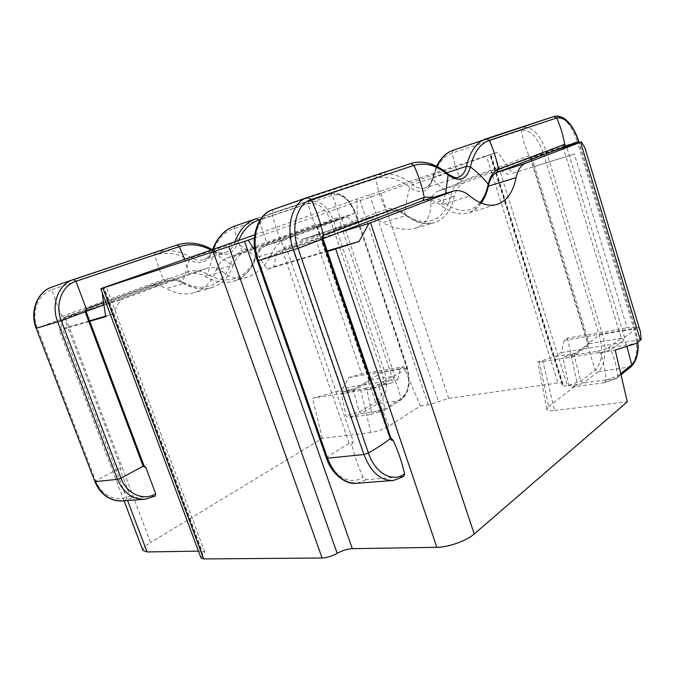 <?xml version="1.0" encoding="UTF-8"?>
<svg xmlns="http://www.w3.org/2000/svg" width="675" height="675" viewBox="0 0 675 675"><rect width="100%" height="100%" fill="white"/><g stroke="black" fill="none" stroke-linecap="round" stroke-linejoin="round"><path stroke-width="0.51" stroke-dasharray="3.38 2.53" d="M604.26 382.7L571.48 387.163L568.78 385.273L563.262 359.007L564.815 356.501L597.645 351.228L600.472 353.109C603.526 361.943 605.416 370.946 606.15 380.126L604.648 382.607L616.452 378.371L617.844 375.958L615.347 362.753L611.111 349.785L608.217 347.971L636.204 343.457M370.474 414.526L347.979 417.589L346.056 415.977L341.499 394.158L342.554 392.108L365.032 388.505L367.031 390.108L371.697 412.442L370.474 414.526L384.218 410.366L384.885 408.502L382.531 397.6L378.979 386.859L376.886 385.307L382.936 381.78L342.942 388.327L348.764 377.561L361.657 373.942L314.339 235.288L300.999 239.709L289.921 235.212L288.9 235.583L341.761 388.969L342.942 388.327M539.317 361.387L548.589 406.485L546.725 409.168C547.104 410.569 549.712 411.016 554.546 410.501L542.886 361.564L537.874 362.011L555.702 356.451L561.195 352.603L564.258 340.36L567.498 338.141L586.609 334.825L534.558 166.438L574.366 153.993L627.092 327.78C632.812 326.81 636.652 326.725 638.592 327.527L640.347 331.476M567.498 338.141L577.42 384.37L567.405 385.746L494.429 153.259L497.796 152.137L512.494 173.34L534.558 166.438L531.723 157.275L563.093 147.218M254.787 250.358L267.114 269.232L327.4 251.53M257.403 260.879L287.044 249.792L321.924 239.085L389.534 437.704L390.825 438.033M403.768 476.508L366.474 479.655L363.074 477.166C358.155 466.535 354.417 455.743 351.877 444.791L352.696 442.032L353.388 441.804L287.044 249.792L283.686 247.657L282.69 251.269L349.135 443.213L352.696 442.032M446.656 172.834L433.342 177.238L432.253 178.217L432.608 179.398L450.562 196.02L454.283 196.687L430.844 203.918C430.971 197.269 433.417 192.991 438.185 191.067L497.5 168.767L522.501 160.76L464.029 182.866C459.278 184.79 456.03 189.388 454.283 196.687C451.069 210.457 444.513 219.105 434.632 222.623C425.925 225.247 416.602 222.817 406.662 215.342C400.714 210.803 394.892 209.419 389.188 211.174L303.649 243.515L338.479 232.782M497.036 172.387L496.808 172.471C492.142 174.369 488.987 179.044 487.325 186.502C484.279 200.568 477.892 209.351 468.172 212.853C459.599 215.443 450.36 212.836 440.463 205.031C434.784 200.483 429.216 198.922 423.748 200.348M267.114 269.232L273.983 266.549L276.514 251.868L362.559 219.518C368.415 217.721 375.14 218.759 382.759 222.623L406.662 215.342L405.27 215.173L404.798 213.815C398.225 208.811 391.804 207.377 385.543 209.52L283.686 247.657L276.877 230.757L271.772 213.207C257.538 217.35 250.628 240.173 258.12 260.55L326.936 457.237L349.135 443.213C349.819 444.8 350.73 445.323 351.877 444.791M276.514 251.868L303.649 243.515L287.044 249.792M597.645 351.228L608.217 347.971L613.474 344.048L641.208 339.508M542.886 361.564L615.203 350.063M555.702 356.451L575.859 353.194L581.268 349.321L613.474 344.048L621.278 338.226L618.553 329.265L627.092 327.78M565.034 356.459L575.859 353.194L575.066 353.506L574.197 355.683L580.804 381.13L583.58 382.944L598.033 371.773C605.112 366.618 607.044 348.891 602.37 334.218L546.353 151.74C540.135 134.367 532.178 126.25 522.484 127.398L453.566 150.086L486.278 138.721M89.792 321.308L89.319 321.452L143.446 465.607L143.986 465.674M155.275 496.049L132.401 497.905L130.064 495.914L120.412 470.441L121.129 468.138L67.964 327.721L62.598 329.299L127.575 500.529M198.475 551.129L202.146 551.07L104.203 287.618M102.06 292.132L101.537 288.579M388.8 426.237L373.309 387.889L360.821 390.521L370.887 432.532C377.409 431.494 383.383 429.393 388.8 426.237L420.382 405.979L403.718 366.626L367.276 372.963L319.823 233.575L314.339 235.288M342.655 392.091L354.561 388.91L369.748 380.227L367.276 372.963L361.657 373.942M284.875 239.718C279.821 241.684 275.611 246.054 272.236 252.821L255.926 257.555C258.93 250.4 262.322 246.442 266.093 245.675L284.875 239.718L347.439 216.802L328.826 222.758L266.068 245.683C261.031 247.624 257.453 251.741 255.327 258.036C251.37 269.907 244.232 277.602 233.913 281.137C224.851 283.837 215.418 282.336 205.613 276.64C199.749 273.189 193.894 272.371 188.063 274.185L103.95 304.906L187.599 274.354L188.384 271.772L103.604 302.552M105.688 316.642L112.463 314.094L120.53 299.911L103.967 305.016M101.992 305.623L63.712 317.41L60.261 329.459L59.181 330.083L62.598 329.299M120.53 299.911L206.39 268.464L187.566 274.362L206.39 268.464M373.309 387.889L391.846 382.894L397.87 379.333L382.936 381.78L401.583 371.815L407.506 367.968L384.598 371.739L382.033 372.6L369.014 380.185L391.964 376.515L341.474 226.808L319.823 233.575L317.25 226.024L338.875 219.088L307.159 229.694L244.24 252.61C239.195 254.551 235.6 258.609 233.449 264.786L216.059 270.143C212.026 281.618 204.846 289.111 194.543 292.613C185.498 295.304 176.124 293.962 166.421 288.588L183.76 283.306C177.93 279.965 172.108 279.197 166.286 281.011L64.336 318.136L85.624 311.597L89.319 321.452L67.964 327.721L64.336 318.136L60.944 319.283L117.804 469.252L120.85 468.222M272.236 252.821C266.549 264.946 258.306 273.063 247.506 277.172L233.913 281.137C244.409 277.661 251.741 269.806 255.926 257.555L255.437 256.483L237.583 243.506L234.503 242.924L212.195 250.552L212.735 251.674L230.487 264.22L233.449 264.786C229.449 276.429 222.286 284.015 211.967 287.533C202.913 290.225 193.506 288.816 183.76 283.306L183.111 283.264L182.798 281.905C176.361 278.227 169.948 277.459 163.561 279.61L62.041 316.356L64.336 318.136M342.554 392.108L354.561 388.91L336.749 391.787L341.761 388.969M247.506 277.172C238.022 279.678 229.703 277.779 222.531 271.485C217.89 267.578 212.676 266.515 206.887 268.287M631.049 366.727L598.033 371.773L595.215 370.086L587.748 345.954L588.533 343.87L621.278 338.226L624.51 337.154L630.821 332.918L635.437 328.835L602.37 334.218L599.29 335.239L587.95 343.491L589.309 343.567L586.609 334.825L618.553 329.265L563.245 147.715M420.382 405.979L428.271 404.89L448.698 398.36L557.947 382.987C560.866 382.607 562.503 382.793 562.866 383.552L562.376 385.163C562.731 385.931 564.41 386.125 567.405 385.746M548.589 406.485L577.42 384.37M554.546 410.501L627.294 401.777M201.023 557.98L204.736 551.973L202.146 551.07M142.948 550.555C142.518 548.64 145.066 545.974 150.601 542.54L65.197 316.87L149.023 286.419C154.82 284.614 160.625 285.339 166.421 288.588M370.887 432.532L322.312 438.353L150.601 542.54M494.429 153.259L486.371 155.807L557.947 382.987M448.698 398.36L380.219 191.211L486.371 155.807M380.219 191.211L359.353 198.298L428.271 404.89M254.686 234.841L359.353 198.298M254.315 238.022L497.796 152.137M216.059 270.143C218.227 264.06 221.839 260.052 226.876 258.12L288.9 235.583M322.312 438.353L312.559 398.199L336.749 391.787M356.687 199.184L357.902 221.67L341.474 226.808L338.875 219.088L339.82 216.793L266.962 243.245C261.562 245.32 257.723 249.733 255.437 256.483C249.202 277.484 227.433 286.571 207.714 274.269C201.234 270.439 194.788 269.612 188.384 271.772L184.562 259.343M112.463 314.094L105.604 316.111M89.606 320.819L60.261 329.459M65.197 316.87L63.712 317.41M367.031 390.108L378.979 386.859L394.141 377.975L394.63 375.629L341.592 218.168L339.82 216.793L332.547 195.218L330.429 193.936L308.872 201.403L307.986 203.681L311.032 214.414L315.166 224.741L317.25 226.024L289.921 235.212M357.902 221.67L300.999 239.709M353.835 223.206L347.439 216.802M273.983 266.549L327.181 250.889M512.494 173.34L574.366 153.993M553.762 116.564L522.484 127.398L521.007 130.275L524.171 143.345L528.913 155.841L531.723 157.275L522.501 160.76L554.133 150.635M584.947 147.893L585.394 150.863M508.697 174.825L497.5 168.767M430.844 203.918C431.072 215.89 425.95 223.99 415.479 228.209C405.624 230.757 394.715 228.901 382.759 222.623M397.87 379.333L400.148 368.693L348.764 377.561M400.148 368.693L403.718 366.626M391.846 382.894L376.886 385.307L365.032 388.505M360.821 390.521L312.559 398.199M564.258 340.36L638.592 327.527M561.195 352.603L581.268 349.321L589.309 343.567M354.459 388.935L353.506 390.926L359.311 412.079L361.336 413.623L377.738 403.692C386.21 396.858 388.496 386.201 384.598 371.739L333.357 220.151C327.518 205.858 319.359 199.606 308.872 201.403L256.635 218.506M391.964 376.515L394.141 377.975L398.199 388.167L401.068 398.52L400.486 400.309L383.763 410.527L361.336 413.623L347.979 417.589M578.762 141.37L577.378 141.775L633.952 328.776C638.66 343.803 636.955 361.901 630.087 367.132L616.064 378.456L583.58 382.944L571.48 387.163M447.719 173.728L446.133 173.551C434.16 163.502 422.305 160.178 410.569 163.586L376.81 175.357L375.368 178.74L379.612 194.442L385.543 209.52L388.699 211.351L362.07 219.696M458.62 177.137C454.731 178.403 450.562 177.204 446.133 173.551L412.661 184.587L409.961 187.507C398.343 178.268 386.809 175.34 375.368 178.74L271.772 213.207L273.029 209.528M453.482 150.12L452.09 153.208L455.752 167.527L461.05 181.246C455.946 183.288 452.444 188.215 450.562 196.02C445.568 220.345 424.845 229.812 404.798 213.815C405.413 205.293 407.135 196.526 409.961 187.507C420.998 194.822 428.549 192.122 432.608 179.398C436.227 165.24 442.724 156.516 452.09 153.208L521.007 130.275C530.01 129.178 537.41 136.688 543.198 152.812L531.723 157.275L530.179 157.064L588.035 344.444L588.533 343.87L575.066 353.506M600.472 353.109L611.111 349.785L624.215 339.922L624.51 337.154L566.57 146.652M621.278 338.226L624.215 339.922L626.881 346.393M36.188 328.337L60.944 319.283L62.041 316.356L56.447 303.185L51.908 289.609C38.146 293.777 30.822 312.23 37.184 327.932L95.69 480.769L117.804 469.252L120.412 470.441M222.531 271.485L205.613 276.64L207.714 274.269L214.034 251.8L213.722 250.501L212.988 250.467C201.108 243.143 189.11 241.338 177.01 245.025L155.402 252.56L154.659 255.133L158.574 267.57L163.561 279.61L165.797 281.18L148.525 286.588M234.908 241.751L234.503 242.924C232.824 247.759 229.905 250.94 225.754 252.467C221.645 253.8 217.392 253.133 212.988 250.467L191.227 257.639L189.211 259.951C177.795 253.15 166.278 251.547 154.659 255.133L51.908 289.609L52.439 286.883M234.849 226.083L234.09 228.479L237.532 240.038L242.072 251.193C236.672 253.26 232.808 257.597 230.487 264.22C224.151 284.774 202.382 293.777 182.798 281.905L189.211 259.951C200.129 265.241 207.968 262.482 212.735 251.674C217.105 239.692 224.218 231.955 234.09 228.479L307.986 203.681C317.731 201.985 325.316 207.773 330.742 221.046L316.432 225.939L369.056 380.666L369.748 380.227M259.377 221.079L266.962 243.245L266.093 245.675L355.32 213.148C349.844 199.555 342.25 193.573 332.547 195.218L260.449 219.392M438.185 191.067L464.029 182.866L461.05 181.246L528.913 155.841L530.643 157.562L588.077 343.246L587.748 345.954L574.197 355.683L563.262 359.007M480.068 202.627C470.306 213.283 458.063 213.072 443.323 202.002L440.463 205.031L469.969 196.037M488.396 186.173L487.325 186.502L488.557 185.414M226.876 258.12L244.24 252.61L242.072 251.193L315.166 224.741L316.938 226.066L369.301 379.865L368.795 382.168L369.385 380.354L354.189 389.036M202.897 554.943L103.57 287.845M369.773 194.754L438.48 401.633M562.621 384.353L490.354 154.55M86.062 311.31L85.624 311.597L86.096 311.479M371.697 412.442L384.885 408.502L401.068 398.52C408.881 392.082 410.94 381.999 407.253 368.263L355.632 213.022L354.907 213.232C349.017 198.627 340.85 192.198 330.396 193.944L262.702 216.489L330.429 193.936C340.563 191.481 348.958 197.843 355.632 213.022L407.506 367.968L409.303 383.459L407.43 391.433C406.105 394.841 403.785 397.803 400.486 400.309L384.218 410.366M341.499 394.158L353.506 390.926L368.795 382.168L375.629 402.249C383.518 395.913 385.653 386.032 382.033 372.6L330.742 221.046L354.907 213.232L406.704 367.934C410.67 382.683 408.442 393.525 400.047 400.461L377.738 403.692L375.629 402.249L359.311 412.079L346.056 415.977M144.484 499.255L154.912 496.15M143.994 465.733L143.446 465.607L143.986 465.691M94.846 481.511L95.69 480.769C101.242 496.083 117.889 503.077 130.064 495.914M122.892 500.884L132.401 497.905M73.583 279.467L52.498 286.867L155.402 252.56C167.459 248.872 179.407 250.56 191.227 257.639C195.607 260.221 199.851 260.854 203.951 259.521C207.579 258.365 210.33 255.369 212.195 250.552L212.549 249.564M238.722 240.418L237.583 243.506C232.867 254.543 225.011 257.302 214.034 251.8L211.081 250.079M212.971 249.421L212.726 250.113C211.022 254.863 208.102 257.993 203.951 259.521L225.754 252.467C222.337 253.775 218.329 253.125 213.722 250.501L212.313 249.649M606.15 380.126L617.844 375.958L620.713 373.638M568.78 385.273L580.804 381.13L595.215 370.086C602.049 362.905 603.408 351.287 599.29 335.239L543.198 152.812L577.378 141.775C571.151 123.998 563.288 115.585 553.812 116.547M392.504 480.558L402.857 476.82M326.396 457.979L326.936 457.237C333.475 476.845 351.034 485.992 363.074 477.166M356.906 483.241L366.474 479.655M321.924 239.085L323.072 238.79M322.422 238.857L322.979 238.326M307.8 197.336L273.122 209.495L376.81 175.357C388.682 171.88 400.638 174.96 412.661 184.587C417.116 188.097 421.318 189.211 425.267 187.92C429.266 186.41 431.696 181.457 432.253 178.217L436.514 166.219M445.559 193.514L443.323 202.002L434.303 197.041M437.012 166.472L433.342 177.238C431.941 182.849 429.249 186.41 425.267 187.92L458.232 177.263M637.74 342.267L635.344 329.046L578.998 142.678M481.191 203.116C474.162 211.494 472.897 210.625 468.172 212.853L496.496 204.593M149.023 286.419L166.286 281.011C171.551 279.231 177.162 279.982 183.111 283.264C193.202 288.9 202.821 290.317 211.967 287.533L194.543 292.613M415.479 228.209L434.632 222.623L425.233 223.661C418.812 223.197 412.163 220.371 405.27 215.173C397.642 210.473 392.285 209.14 389.188 211.174L362.559 219.518M124.04 500.799L59.181 330.083M546.716 409.168L537.865 362.011M204.736 551.973L106.262 286.85M562.376 385.163L489.898 154.727M562.866 383.552L490.809 154.373M370.642 414.492L383.932 410.493M604.648 382.607L616.452 378.371M564.815 356.501L575.64 353.244M637.883 342.157L635.437 328.835L579.142 142.627M617.043 378.051L621 374.853"/><path stroke-width="1.01" d="M327.4 251.53L359.066 241.507L368.921 223.408L452.326 191.422L422.702 200.703L424.254 197.294L323.452 235.33C322.312 235.963 321.992 237.203 322.481 239.06L390.386 438.573C391.078 440.218 391.989 440.767 393.128 440.227C398.25 451.347 402.064 462.552 404.553 473.825L403.768 476.508L393.373 480.499C380.658 480.819 370.828 472.163 363.901 454.52L327.502 458.19C334.319 475.242 344.115 483.595 356.906 483.241C345.625 485.173 331.273 473.538 326.396 457.979L327.502 458.19L258.382 260.626L257.403 260.879L326.396 457.979M322.979 238.326L323.452 235.33C320.659 223.028 316.592 211.081 311.268 199.488C297.093 203.563 290.377 227.137 298.038 248.375L323.072 238.79L390.825 437.923L393.128 440.227M254.787 250.358L248.147 240.199L254.315 238.022M101.537 288.579L248.147 240.199M244.51 241.388L352.308 548.665L436.843 547.307L335.737 249.075M496.859 172.454L525.302 163.426C520.729 165.307 517.649 170.041 516.08 177.635C513.186 191.962 506.959 200.863 497.391 204.331C488.953 206.887 479.815 204.12 469.969 196.037C464.079 191.135 458.35 189.54 452.798 191.253L452.326 191.422M370.541 222.792L474.23 533.967L627.294 401.777L615.203 350.063L636.204 343.457L640.389 340.208L580.576 142.222L581.361 141.919L584.947 147.893L640.347 331.476L641.208 339.508L640.389 340.208M423.748 200.348L422.854 200.644M102.06 292.132L105.688 316.642L89.792 321.308M143.986 465.674L145.876 467.623L155.714 493.847L155.275 496.049L145.344 499.196C132.781 499.635 123.491 493.028 117.492 479.368L95.318 481.604C101.216 494.902 110.413 501.331 122.892 500.884C118.361 501.289 113.932 500.453 109.603 498.378C102.988 495.011 98.078 489.392 94.846 481.511L36.188 328.337L94.846 481.511M127.575 500.529L147.082 551.956L198.475 551.129M103.95 304.906L86.088 311.428L103.95 304.906M103.967 305.016L101.992 305.623M525.302 163.426L580.576 142.222M474.23 533.967C466.636 540.776 448.403 547.29 436.843 547.307M352.308 548.665C347.431 548.927 342.385 550.479 337.179 553.34C331.923 556.225 326.894 557.778 322.093 558.006L213.308 251.977M102.963 288.2L203.664 558.925L322.093 558.006M203.664 558.925L201.023 557.98L100.837 288.858M147.082 551.956L142.948 550.555L124.04 500.799M101.503 288.377L254.686 234.841M105.604 316.111L89.606 320.819M327.181 250.889L359.066 241.507M554.133 150.635L581.361 141.919M563.245 147.715L563.093 147.218L497.036 172.387M422.727 200.694L323.03 238.663L423.132 200.543L452.798 191.253M338.479 232.782L368.921 223.408M566.57 146.652L566.401 146.095L578.618 141.438C572.788 124.833 565.481 117.011 556.681 117.982L489.324 140.349C480.153 143.598 473.842 152.466 470.407 166.97C466.543 179.997 459.127 182.672 448.158 174.968C436.607 165.274 425.183 162.084 413.893 165.409L311.268 199.488L307.808 197.336L306.855 197.665C292.089 202.635 285.306 227.568 293.389 249.953L363.901 454.52L368.44 453.009C375.131 473.394 392.681 482.937 404.553 473.825M626.881 346.393L631.766 364.736C636.263 360.568 638.255 353.084 637.74 342.267M516.08 177.635L488.396 186.173M228.892 246.696L337.179 553.34M86.062 311.31L86.299 308.838L85.202 311.842L86.096 311.479L143.986 465.691L120.994 478.195C126.664 493.982 143.488 501.204 155.714 493.847M120.994 478.195L117.492 479.368L57.67 321.815L36.593 328.236C29.877 311.605 37.294 292.064 51.654 287.162L72.714 279.779C58.244 284.715 50.819 304.712 57.67 321.815L61.239 320.6L120.994 478.195M103.604 302.552L86.299 308.838L75.946 281.256C62.066 285.449 54.734 304.383 61.239 320.6L85.202 311.842L143.235 466.383L145.876 467.623M184.562 259.343L179.331 246.594L75.946 281.256L73.592 279.467L72.714 279.779L177.044 245.017L73.592 279.467M52.439 286.883L51.654 287.162C37.623 291.777 29.287 311.124 36.188 328.337M211.081 250.079C200.45 244.46 189.869 243.295 179.331 246.594L177.044 245.017C188.738 241.363 200.492 242.907 212.313 249.649M259.377 221.079L258.854 219.932C249.927 223.037 243.211 229.863 238.722 240.418M260.449 219.392L258.854 219.932L256.643 218.506L255.791 218.801C246.291 222.421 239.33 230.074 234.908 241.751M234.849 226.083L234.09 226.344C224.446 230.015 217.409 237.71 212.971 249.421M256.643 218.506L234.09 226.344C224.378 229.956 217.198 237.693 212.549 249.564M390.825 438.033L390.386 438.573C384.564 443.121 377.249 447.93 368.44 453.009L298.038 248.375L258.382 260.626C250.459 239.034 257.42 214.802 272.253 209.807L307.808 197.336L410.653 163.561L307.808 197.336M273.029 209.528L272.253 209.807C258.154 214.009 248.974 237.718 257.403 260.879M434.303 197.041L424.254 197.294C422.027 186.308 418.567 175.677 413.893 165.409L410.653 163.561C417.319 161.435 424.356 161.646 431.781 164.202C440.497 167.695 444.285 170.893 447.719 173.728C453.701 177.567 457.329 178.706 458.62 177.137L458.232 177.263M445.559 193.514L448.158 174.968L447.719 173.728M481.191 203.116C484.583 198.475 487.038 192.569 488.557 185.414L488.261 184.343C483.595 178.276 477.647 172.488 470.407 166.97L466.493 166.278C465.159 172.015 462.535 175.635 458.62 177.137M496.808 172.471L498.42 169.307C493.425 171.323 490.033 176.335 488.261 184.343C486.683 191.886 483.95 197.986 480.068 202.627M563.093 147.218L564.697 144.307L498.42 169.307C496.564 159.308 493.535 149.656 489.324 140.349L486.287 138.721L485.443 139.016C476.28 142.602 469.96 151.689 466.493 166.278L446.656 172.834M453.482 150.12L452.79 150.356C446.226 152.837 440.969 158.203 437.012 166.472M488.557 185.414C488.616 183.828 489.67 181.052 491.704 177.069C493.864 174.158 495.593 172.614 496.876 172.446L566.401 146.095L564.697 144.307C563.144 135.186 560.478 126.419 556.681 117.982L553.837 116.539L452.79 150.356C446.243 152.71 440.817 158.001 436.514 166.219M578.998 142.678L578.762 141.37C576.669 134.882 573.91 129.296 570.485 124.605C567.608 121.137 565.262 118.96 563.465 118.057C559.811 116.058 556.605 115.552 553.837 116.539L486.287 138.721M620.713 373.638L631.766 364.736L631.049 366.727C636.601 361.007 638.879 352.814 637.883 342.157M496.496 204.593L497.391 204.331M122.892 500.884L144.484 499.255M86.096 311.479L85.649 311.588M356.906 483.241L392.504 480.558M323.072 238.79L322.988 238.199L322.422 238.857M579.142 142.627L578.762 141.37M621 374.853L631.049 366.727"/></g></svg>
